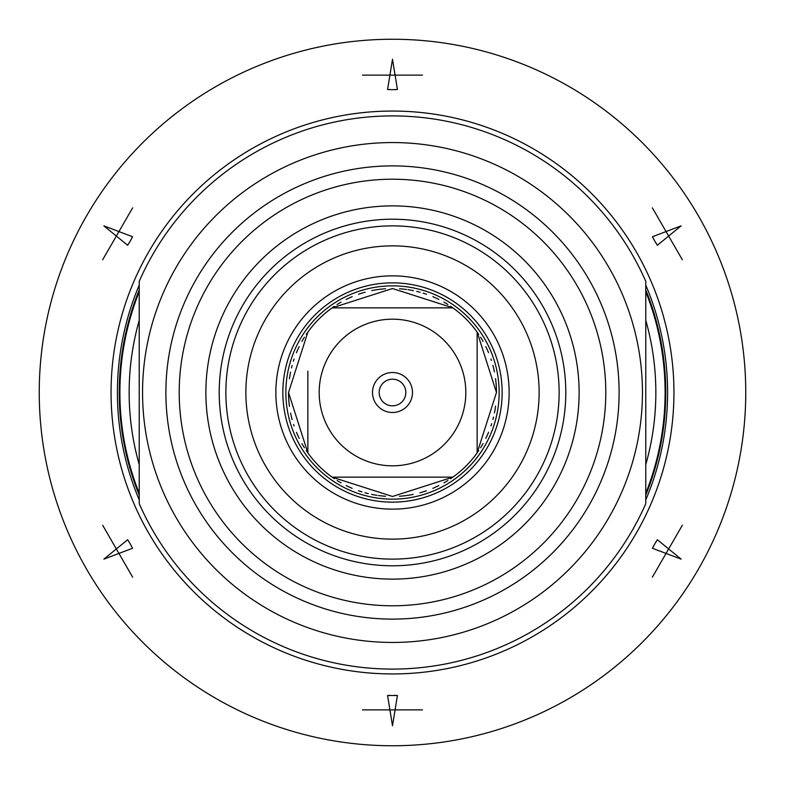 <?xml version="1.0" encoding="UTF-8"?>
<svg xmlns="http://www.w3.org/2000/svg" width="785" height="785" viewBox="0 0 785 785"><rect width="100%" height="100%" fill="white"/><g stroke="black" fill="none" stroke-linecap="round" stroke-linejoin="round"><path stroke-width="1.18" d="M645.77 281.324L645.77 503.676A276.605 276.605 0 0 1 139.23 503.676L139.23 281.324A276.605 276.605 0 0 1 645.77 281.324M392.5 142.556A249.944 249.944 0 0 1 642.444 392.5A249.944 249.944 0 0 1 392.5 642.444A249.944 249.944 0 0 1 142.556 392.5A249.944 249.944 0 0 1 392.5 142.556M392.5 165.89A226.61 226.61 0 0 1 619.11 392.5A226.61 226.61 0 0 1 392.5 619.11A226.61 226.61 0 0 1 165.89 392.5A226.61 226.61 0 0 1 392.5 165.89M392.5 179.215A213.285 213.285 0 0 0 179.215 392.5A213.285 213.285 0 0 0 392.5 605.784A213.285 213.285 0 0 0 605.784 392.5A213.285 213.285 0 0 0 392.5 179.215M392.5 205.876A186.624 186.624 0 0 0 205.876 392.5A186.624 186.624 0 0 0 392.5 579.124A186.624 186.624 0 0 0 579.124 392.5A186.624 186.624 0 0 0 392.5 205.876A186.624 186.624 0 0 1 579.124 392.5A186.624 186.624 0 0 1 392.5 579.124A186.624 186.624 0 0 1 205.876 392.5A186.624 186.624 0 0 1 392.5 205.876M384.532 565.612L382.364 565.494M383.021 565.534L384.611 565.612M396.602 219.26L392.5 219.211A173.289 173.289 0 0 0 219.211 392.5A173.289 173.289 0 0 0 392.5 565.789L396.602 565.74M392.569 565.789L392.5 565.789A173.289 173.289 0 0 0 565.789 392.5A173.289 173.289 0 0 0 392.5 219.211L395.532 219.231M402.636 219.506L400.733 219.407M401.734 565.543L402.725 565.494M406.934 565.19L405.717 565.288M405.835 565.279L406.964 565.19M392.5 225.874A166.626 166.626 0 0 0 225.874 392.5A166.626 166.626 0 0 0 392.5 559.126A166.626 166.626 0 0 0 559.126 392.5A166.626 166.626 0 0 0 392.5 225.874M392.5 539.128A146.628 146.628 0 0 0 539.128 392.5A146.628 146.628 0 0 0 392.5 245.872A146.628 146.628 0 0 0 245.872 392.5A146.628 146.628 0 0 0 392.5 539.128M392.5 502.145A109.645 109.645 0 0 1 282.855 392.5A109.645 109.645 0 0 1 392.5 282.855A109.645 109.645 0 0 1 502.145 392.5A109.645 109.645 0 0 1 392.5 502.145M392.5 509.141A116.641 116.641 0 0 0 509.141 392.5A116.641 116.641 0 0 0 392.5 275.859A116.641 116.641 0 0 0 275.859 392.5A116.641 116.641 0 0 0 392.5 509.141M392.5 285.858A106.642 106.642 0 0 1 499.142 392.5A106.642 106.642 0 0 1 392.5 499.142A106.642 106.642 0 0 1 285.858 392.5A106.642 106.642 0 0 1 392.5 285.858M385.513 288.762A103.973 103.973 0 0 0 379.184 289.38M378.596 289.459A103.973 103.973 0 0 0 371.786 290.607M365.113 292.197A103.973 103.973 0 0 0 364.426 292.383M363.612 292.619A103.973 103.973 0 0 0 358.578 294.218M352.18 296.661A103.973 103.973 0 0 0 346.116 299.448M340.994 302.176A103.973 103.973 0 0 0 337.05 304.541M334.322 306.327A103.973 103.973 0 0 0 332.663 307.465M307.455 332.693A103.973 103.973 0 0 0 306.268 334.41M304.403 337.275A103.973 103.973 0 0 0 301.96 341.377M299.183 346.636A103.973 103.973 0 0 0 296.426 352.74M294.041 359.088A103.973 103.973 0 0 0 293.325 361.277M292.079 365.535A103.973 103.973 0 0 0 291.471 367.92M290.538 372.119A103.973 103.973 0 0 0 289.429 378.831M288.527 392.529A103.973 103.973 0 0 0 289.449 406.336M290.578 413.067A103.973 103.973 0 0 0 292.118 419.612M293.57 424.489A103.973 103.973 0 0 0 294.071 425.99M296.445 432.299A103.973 103.973 0 0 0 299.203 438.393M301.98 443.662A103.973 103.973 0 0 0 304.423 447.754M306.278 450.6A103.973 103.973 0 0 0 307.455 452.317M332.673 477.535A103.973 103.973 0 0 0 334.341 478.693M337.118 480.498A103.973 103.973 0 0 0 341.082 482.873M346.156 485.581A103.973 103.973 0 0 0 352.131 488.319M358.441 490.743A103.973 103.973 0 0 0 361.875 491.861M364.937 492.754A103.973 103.973 0 0 0 368.263 493.608M371.629 494.364A103.973 103.973 0 0 0 377.045 495.325M378.488 495.531A103.973 103.973 0 0 0 385.474 496.238M399.526 288.762A103.973 103.973 0 0 1 406.512 289.469M407.955 289.675A103.973 103.973 0 0 1 413.371 290.636M416.737 291.392A103.973 103.973 0 0 1 420.063 292.246M423.125 293.139A103.973 103.973 0 0 1 426.559 294.257M432.869 296.681A103.973 103.973 0 0 1 438.844 299.419M443.917 302.127A103.973 103.973 0 0 1 447.882 304.501M450.659 306.307A103.973 103.973 0 0 1 452.327 307.465M477.545 332.683A103.973 103.973 0 0 1 478.722 334.4M480.577 337.246A103.973 103.973 0 0 1 483.02 341.338M485.797 346.607A103.973 103.973 0 0 1 488.555 352.7M490.929 359.01A103.973 103.973 0 0 1 491.43 360.511M492.882 365.388A103.973 103.973 0 0 1 494.422 371.933M495.551 378.664A103.973 103.973 0 0 1 496.473 392.471M495.57 406.169A103.973 103.973 0 0 1 494.462 412.881M493.529 417.08A103.973 103.973 0 0 1 492.921 419.465M491.675 423.723A103.973 103.973 0 0 1 490.959 425.912M488.574 432.26A103.973 103.973 0 0 1 485.817 438.364M483.04 443.623A103.973 103.973 0 0 1 480.597 447.725M478.732 450.59A103.973 103.973 0 0 1 477.545 452.307M452.337 477.535A103.973 103.973 0 0 1 450.678 478.673M447.95 480.459A103.973 103.973 0 0 1 444.006 482.824M438.884 485.552A103.973 103.973 0 0 1 432.82 488.339M426.422 490.782A103.973 103.973 0 0 1 421.388 492.381M420.574 492.617A103.973 103.973 0 0 1 419.887 492.803M413.214 494.393A103.973 103.973 0 0 1 406.404 495.541M405.816 495.62A103.973 103.973 0 0 1 399.486 496.238M452.876 307.857L392.5 288.527L332.124 307.857A103.973 103.973 0 0 0 307.857 332.124L288.527 392.529L307.857 452.876A103.973 103.973 0 0 0 332.124 477.143L392.5 496.473L452.876 477.143A103.973 103.973 0 0 0 477.143 452.876L477.143 332.124A103.973 103.973 0 0 0 452.876 307.857L332.124 307.857M477.143 371.168L477.143 332.124L496.473 392.471L477.143 452.876L477.143 371.168M307.857 371.168L307.857 452.876L307.857 371.168M332.124 477.143L452.876 477.143M392.5 319.181A73.319 73.319 0 0 0 319.181 392.5A73.319 73.319 0 0 0 392.5 465.819A73.319 73.319 0 0 0 465.819 392.5A73.319 73.319 0 0 0 392.5 319.181M412.498 392.5A19.998 19.998 0 0 1 392.5 412.498A19.998 19.998 0 0 1 372.502 392.5A19.998 19.998 0 0 1 392.5 372.502A19.998 19.998 0 0 1 412.498 392.5M405.825 392.5A13.325 13.325 0 0 1 392.5 405.825A13.325 13.325 0 0 1 379.175 392.5A13.325 13.325 0 0 1 392.5 379.175A13.325 13.325 0 0 1 405.825 392.5M645.77 291.677A272.601 272.601 0 0 1 645.77 493.323M139.23 291.677A272.601 272.601 0 0 0 139.23 493.323M392.5 89.667L387.574 89.49L392.5 59.228L397.426 89.49L392.5 89.667M392.5 39.25A353.25 353.25 0 0 0 39.25 392.5A353.25 353.25 0 0 0 392.5 745.75A353.25 353.25 0 0 0 745.75 392.5A353.25 353.25 0 0 0 392.5 39.25A353.25 353.25 0 0 1 745.75 392.5A353.25 353.25 0 0 1 392.5 745.75A353.25 353.25 0 0 1 39.25 392.5A353.25 353.25 0 0 1 392.5 39.25M392.5 725.772L387.574 695.51L397.426 695.51L392.5 725.772M130.241 543.917L132.547 548.273L103.885 559.136L127.621 539.737L130.241 543.917M130.241 241.083L127.621 245.263L103.885 225.864L132.547 236.727L130.241 241.083M132.636 207.839L102.649 259.786L132.636 207.839M132.636 577.161L102.649 525.214L132.636 577.161M362.503 75.124L422.497 75.124L362.503 75.124M654.759 241.083L652.453 236.727L681.115 225.864L657.379 245.263L654.759 241.083M654.759 543.917L657.379 539.737L681.115 559.136L652.453 548.273L654.759 543.917M652.364 577.161L682.351 525.214L652.364 577.161M652.364 207.839L682.351 259.786L652.364 207.839M139.23 289.891A273.268 273.268 0 0 0 139.23 495.109M645.77 289.891A273.268 273.268 0 0 1 645.77 495.109M422.497 709.875L362.503 709.875L422.497 709.875M645.77 320.358A263.348 263.348 0 0 1 645.77 464.641M139.23 320.358A263.348 263.348 0 0 0 139.23 464.641M392.5 111.058A281.442 281.442 0 0 0 111.058 392.5A281.442 281.442 0 0 0 392.5 673.942A281.442 281.442 0 0 0 673.942 392.5A281.442 281.442 0 0 0 392.5 111.058M139.23 285.112A275.103 275.103 0 0 0 139.23 499.888M645.77 499.888A275.103 275.103 0 0 0 645.77 285.112M132.547 236.727L131.331 239.131M129.437 242.447L127.621 245.263M127.621 539.737L129.093 541.993M131.017 545.3L132.547 548.273M397.426 89.49L394.737 89.637M390.577 89.647L387.574 89.49M652.453 548.273L653.669 545.869M655.563 542.553L657.379 539.737M657.379 245.263L655.907 243.007M653.983 239.7L652.453 236.727M387.574 695.51L390.263 695.363M394.423 695.353L397.426 695.51"/></g></svg>
